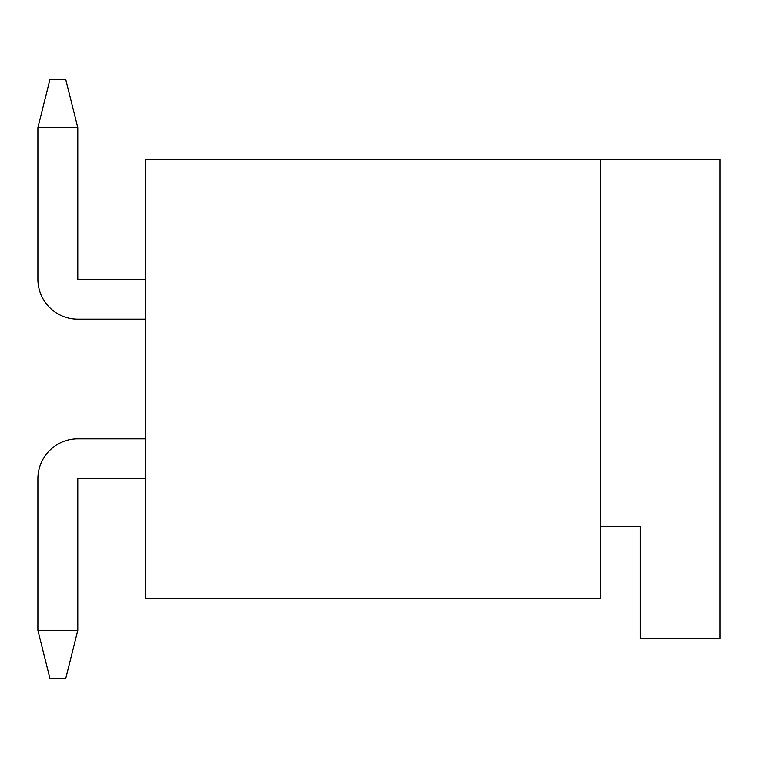 <?xml version="1.0" encoding="UTF-8"?>
<svg xmlns="http://www.w3.org/2000/svg" width="758" height="758" viewBox="0 0 758 758"><rect width="100%" height="100%" fill="white"/><g stroke="black" fill="none" stroke-linecap="round" stroke-linejoin="round"><path stroke-width="1.14" d="M145.612 159.578L145.612 598.422L600.412 598.422L600.412 159.578L145.612 159.578M77.799 319.156L145.612 319.156L77.799 319.156A39.899 39.899 0 0 1 37.9 279.266L37.9 127.666L77.799 127.666L77.799 279.266L145.612 279.266M77.799 438.844L145.612 438.844L77.799 438.844A39.899 39.899 0 0 0 37.9 478.734L37.9 630.334L77.799 630.334L77.799 478.734L145.612 478.734M37.9 127.666L49.867 79.789L65.823 79.789L77.799 127.666M77.799 630.334L65.823 678.211L49.867 678.211L37.9 630.334M600.412 159.578L720.1 159.578L720.1 638.312L640.311 638.312L640.311 526.611L600.412 526.611"/></g></svg>

